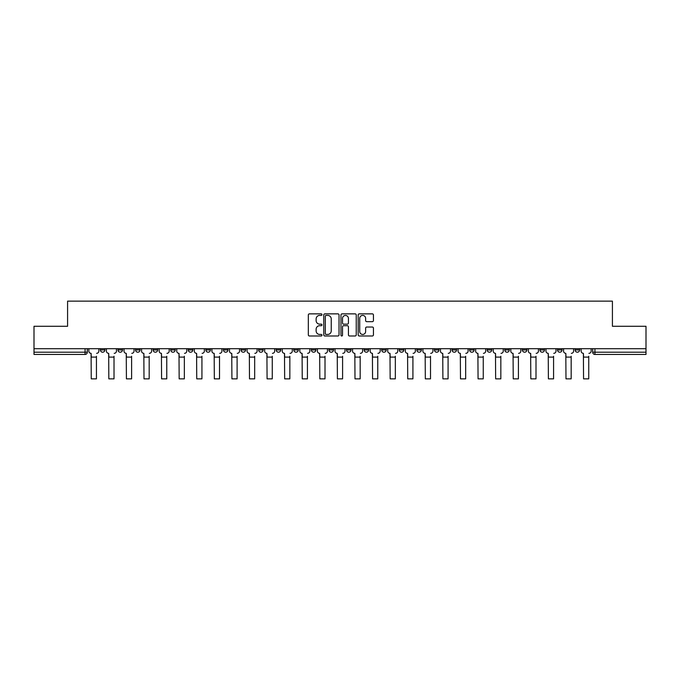 <?xml version="1.0" encoding="UTF-8"?>
<svg xmlns="http://www.w3.org/2000/svg" width="680" height="680" viewBox="0 0 680 680"><rect width="100%" height="100%" fill="white"/><g stroke="black" fill="none" stroke-linecap="round" stroke-linejoin="round"><path stroke-width="1.02" d="M321.971 314.636A0.773 0.773 0 0 0 321.19 313.863L309.442 313.863A1.105 1.105 0 0 0 308.329 314.968L308.329 334.883A1.105 1.105 0 0 0 309.442 335.988L321.19 335.988A0.773 0.773 0 0 0 321.971 335.214A0.773 0.773 0 0 0 321.19 334.441L319.668 334.441A3.536 3.536 0 0 1 316.132 330.897L316.132 329.239A3.536 3.536 0 0 1 319.668 325.703L321.19 325.703A0.773 0.773 0 0 0 321.971 324.929A0.773 0.773 0 0 0 321.19 324.148L319.668 324.148A3.536 3.536 0 0 1 316.132 320.611L316.132 318.954A3.536 3.536 0 0 1 319.668 315.409L321.19 315.409A0.773 0.773 0 0 0 321.971 314.636M575.11 348.704L575.11 349.945L579.615 349.945A2.252 2.252 0 0 1 577.362 352.197A2.252 2.252 0 0 1 575.11 349.945L575.11 348.704M557.524 348.704L557.524 349.945L562.037 349.945A2.252 2.252 0 0 1 559.776 352.197A2.252 2.252 0 0 1 557.524 349.945L557.524 348.704M452.03 348.704L452.03 349.945L456.535 349.945A2.252 2.252 0 0 1 454.283 352.197A2.252 2.252 0 0 1 452.03 349.945L452.03 348.704M434.452 348.704L434.452 349.945L438.957 349.945A2.252 2.252 0 0 1 436.704 352.197A2.252 2.252 0 0 1 434.452 349.945L434.452 348.704M416.865 348.704L416.865 349.945L421.37 349.945A2.252 2.252 0 0 1 419.118 352.197A2.252 2.252 0 0 1 416.865 349.945L416.865 348.704M381.701 348.704L381.701 349.945L386.206 349.945A2.252 2.252 0 0 1 383.953 352.197A2.252 2.252 0 0 1 381.701 349.945L381.701 348.704M346.536 349.945L346.536 348.704L346.536 349.945A2.252 2.252 0 0 0 348.789 352.197A2.252 2.252 0 0 1 346.536 349.945L351.041 349.945A2.252 2.252 0 0 1 348.789 352.197A2.252 2.252 0 0 0 351.041 349.945L351.041 348.704L351.041 349.945M328.958 349.945L328.958 348.704L328.958 349.945A2.252 2.252 0 0 0 331.211 352.197A2.252 2.252 0 0 1 328.958 349.945L333.464 349.945A2.252 2.252 0 0 1 331.211 352.197M311.372 349.945L311.372 348.704L311.372 349.945A2.252 2.252 0 0 0 313.625 352.197A2.252 2.252 0 0 1 311.372 349.945L315.877 349.945A2.252 2.252 0 0 1 313.625 352.197A2.252 2.252 0 0 0 315.877 349.945L315.877 348.704L315.877 349.945M293.794 348.704L293.794 349.945L298.299 349.945A2.252 2.252 0 0 1 296.047 352.197A2.252 2.252 0 0 1 293.794 349.945L293.794 348.704M276.207 348.704L276.207 349.945L280.712 349.945A2.252 2.252 0 0 1 278.46 352.197A2.252 2.252 0 0 1 276.207 349.945L276.207 348.704M258.629 348.704L258.629 349.945L263.135 349.945A2.252 2.252 0 0 1 260.882 352.197A2.252 2.252 0 0 1 258.629 349.945L258.629 348.704M241.043 349.945L241.043 348.704L241.043 349.945A2.252 2.252 0 0 0 243.296 352.197A2.252 2.252 0 0 1 241.043 349.945L245.548 349.945A2.252 2.252 0 0 1 243.296 352.197M205.879 349.945L205.879 348.704L205.879 349.945A2.252 2.252 0 0 0 208.131 352.197A2.252 2.252 0 0 1 205.879 349.945L210.383 349.945A2.252 2.252 0 0 1 208.131 352.197A2.252 2.252 0 0 0 210.383 349.945L210.383 348.704L210.383 349.945M188.292 349.945L188.292 348.704L188.292 349.945A2.252 2.252 0 0 0 190.553 352.197A2.252 2.252 0 0 1 188.292 349.945L192.805 349.945A2.252 2.252 0 0 1 190.553 352.197A2.252 2.252 0 0 0 192.805 349.945L192.805 348.704L192.805 349.945M170.714 349.945L170.714 348.704L170.714 349.945A2.252 2.252 0 0 0 172.966 352.197A2.252 2.252 0 0 1 170.714 349.945L175.219 349.945A2.252 2.252 0 0 1 172.966 352.197A2.252 2.252 0 0 0 175.219 349.945L175.219 348.704L175.219 349.945M153.127 349.945L153.127 348.704L153.127 349.945A2.252 2.252 0 0 0 155.388 352.197A2.252 2.252 0 0 1 153.127 349.945L157.641 349.945A2.252 2.252 0 0 1 155.388 352.197M135.549 348.704L135.549 349.945L140.055 349.945A2.252 2.252 0 0 1 137.802 352.197A2.252 2.252 0 0 1 135.549 349.945L135.549 348.704M117.963 349.945L117.963 348.704L117.963 349.945A2.252 2.252 0 0 0 120.224 352.197A2.252 2.252 0 0 1 117.963 349.945L122.477 349.945A2.252 2.252 0 0 1 120.224 352.197A2.252 2.252 0 0 0 122.477 349.945L122.477 348.704L122.477 349.945M372.334 321.666A1.105 1.105 0 0 0 373.439 320.552L373.439 314.968A1.105 1.105 0 0 0 372.334 313.863L359.278 313.863A1.105 1.105 0 0 0 358.173 314.968L358.173 334.883A1.105 1.105 0 0 0 359.278 335.988L372.334 335.988A1.105 1.105 0 0 0 373.439 334.883L373.439 328.134A1.105 1.105 0 0 0 372.334 327.029L366.741 327.029A1.105 1.105 0 0 0 365.636 328.134L365.636 331.483A2.958 2.958 0 0 1 362.678 334.441A2.958 2.958 0 0 1 359.72 331.483L359.72 318.368A2.958 2.958 0 0 1 362.678 315.409A2.958 2.958 0 0 1 365.636 318.368L365.636 320.552A1.105 1.105 0 0 0 366.741 321.666L372.334 321.666M34 348.704L34 326.281L67.584 326.281L67.584 301.147L612.417 301.147L612.417 326.281L646 326.281L646 348.704L34 348.704L34 352.197L87.312 352.197L87.312 348.704L87.312 352.197A2.252 2.252 0 0 1 85.059 354.458L34 354.458L34 352.197M339.031 314.968A1.105 1.105 0 0 0 337.926 313.863L324.87 313.863A1.105 1.105 0 0 0 323.765 314.968L323.765 334.883A1.105 1.105 0 0 0 324.87 335.988L337.926 335.988A1.105 1.105 0 0 0 339.031 334.883L339.031 314.968M342.074 313.863L355.13 313.863A1.105 1.105 0 0 1 356.235 314.968L356.235 334.883A1.105 1.105 0 0 1 355.13 335.988L349.546 335.988A1.105 1.105 0 0 1 348.432 334.883L348.432 326.808A1.105 1.105 0 0 0 347.327 325.703L343.621 325.703A1.105 1.105 0 0 0 342.516 326.808L342.516 335.214A0.773 0.773 0 0 1 341.743 335.988A0.773 0.773 0 0 1 340.969 335.214L340.969 314.968A1.105 1.105 0 0 1 342.074 313.863M592.688 348.704L592.688 352.197L646 352.197L646 354.458L594.94 354.458A2.252 2.252 0 0 1 592.688 352.197L592.688 348.704M646 348.704L646 352.197M579.615 348.704L579.615 349.945M562.037 348.704L562.037 349.945L562.037 348.704M544.45 348.704L544.45 349.945A2.252 2.252 0 0 1 542.198 352.197A2.252 2.252 0 0 1 539.946 349.945L544.45 349.945M539.946 348.704L539.946 349.945M526.873 348.704L526.873 349.945A2.252 2.252 0 0 1 524.611 352.197A2.252 2.252 0 0 1 522.359 349.945L526.873 349.945M522.359 348.704L522.359 349.945M509.286 348.704L509.286 349.945A2.252 2.252 0 0 1 507.034 352.197A2.252 2.252 0 0 1 504.781 349.945L509.286 349.945M504.781 348.704L504.781 349.945M491.708 348.704L491.708 349.945A2.252 2.252 0 0 1 489.447 352.197A2.252 2.252 0 0 1 487.194 349.945L491.708 349.945M487.194 348.704L487.194 349.945M474.121 348.704L474.121 349.945A2.252 2.252 0 0 1 471.869 352.197A2.252 2.252 0 0 1 469.616 349.945L474.121 349.945M469.616 348.704L469.616 349.945M456.535 348.704L456.535 349.945A2.252 2.252 0 0 1 454.283 352.197M438.957 348.704L438.957 349.945M421.37 349.945L421.37 348.704L421.37 349.945A2.252 2.252 0 0 1 419.118 352.197M403.793 348.704L403.793 349.945A2.252 2.252 0 0 1 401.54 352.197A2.252 2.252 0 0 1 399.287 349.945A2.252 2.252 0 0 0 401.54 352.197A2.252 2.252 0 0 0 403.793 349.945L399.287 349.945L399.287 348.704M386.206 349.945L386.206 348.704L386.206 349.945A2.252 2.252 0 0 1 383.953 352.197M368.628 348.704L368.628 349.945A2.252 2.252 0 0 1 366.375 352.197A2.252 2.252 0 0 1 364.123 349.945A2.252 2.252 0 0 0 366.375 352.197M364.123 348.704L364.123 349.945L368.628 349.945M333.464 348.704L333.464 349.945L333.464 348.704M298.299 349.945L298.299 348.704L298.299 349.945A2.252 2.252 0 0 1 296.047 352.197M280.712 349.945L280.712 348.704L280.712 349.945A2.252 2.252 0 0 1 278.46 352.197M263.135 349.945L263.135 348.704L263.135 349.945A2.252 2.252 0 0 1 260.882 352.197M245.548 348.704L245.548 349.945L245.548 348.704M227.97 349.945L227.97 348.704L227.97 349.945A2.252 2.252 0 0 1 225.718 352.197A2.252 2.252 0 0 1 223.465 349.945L227.97 349.945A2.252 2.252 0 0 1 225.718 352.197M223.465 348.704L223.465 349.945M157.641 348.704L157.641 349.945L157.641 348.704M140.055 349.945L140.055 348.704L140.055 349.945A2.252 2.252 0 0 1 137.802 352.197M104.89 349.945L104.89 348.704L104.89 349.945A2.252 2.252 0 0 1 102.638 352.197A2.252 2.252 0 0 1 100.385 349.945L104.89 349.945A2.252 2.252 0 0 1 102.638 352.197M100.385 348.704L100.385 349.945M85.059 348.704L85.059 354.458A2.252 2.252 0 0 0 87.312 352.197M326.085 315.409A0.773 0.773 0 0 0 325.312 316.183L325.312 333.668A0.773 0.773 0 0 0 326.085 334.441L327.692 334.441A3.536 3.536 0 0 0 331.236 330.897L331.236 318.954A3.536 3.536 0 0 0 327.692 315.409L326.085 315.409M348.432 318.427A2.958 2.958 0 0 0 345.474 315.469A2.958 2.958 0 0 0 342.516 318.427L342.516 323.043A1.105 1.105 0 0 0 343.621 324.148L347.327 324.148A1.105 1.105 0 0 0 348.432 323.043L348.432 318.427M88.834 351.075L88.834 348.704L88.834 351.075A2.252 2.252 0 0 0 91.086 353.328L91.256 356.26M91.086 353.328L91.256 378.853L96.441 378.853L96.441 356.26M98.864 351.075L98.864 348.704L98.864 351.075A2.252 2.252 0 0 1 96.611 353.328M96.441 378.853L91.256 378.853M106.411 351.075L106.411 348.704L106.411 351.075A2.252 2.252 0 0 0 108.672 353.328L108.834 356.26M108.672 353.328L108.834 378.853L114.019 378.853L114.019 356.26M116.442 351.075L116.442 348.704L116.442 351.075A2.252 2.252 0 0 1 114.189 353.328M123.998 351.075L123.998 348.704L123.998 351.075A2.252 2.252 0 0 0 126.251 353.328L126.42 356.26M126.251 353.328L126.42 378.853L131.606 378.853L131.606 356.26M134.028 351.075L134.028 348.704L134.028 351.075A2.252 2.252 0 0 1 131.775 353.328M114.019 378.853L108.834 378.853M131.606 378.853L126.42 378.853M141.576 351.075L141.576 348.704L141.576 351.075A2.252 2.252 0 0 0 143.837 353.328L143.999 356.26M143.837 353.328L143.999 378.853L149.183 378.853L149.183 356.26M151.606 351.075L151.606 348.704L151.606 351.075A2.252 2.252 0 0 1 149.353 353.328M159.162 351.075L159.162 348.704L159.162 351.075A2.252 2.252 0 0 0 161.415 353.328L161.585 356.26M161.415 353.328L161.585 378.853L166.77 378.853L166.77 356.26M169.192 351.075L169.192 348.704L169.192 351.075A2.252 2.252 0 0 1 166.94 353.328M176.74 351.075L176.74 348.704L176.74 351.075A2.252 2.252 0 0 0 179.001 353.328L179.163 356.26M179.001 353.328L179.163 378.853L184.348 378.853L184.348 356.26M186.77 351.075L186.77 348.704L186.77 351.075A2.252 2.252 0 0 1 184.518 353.328M149.183 378.853L143.999 378.853M166.77 378.853L161.585 378.853M184.348 378.853L179.163 378.853M194.327 351.075L194.327 348.704L194.327 351.075A2.252 2.252 0 0 0 196.579 353.328L196.749 356.26M196.579 353.328L196.749 378.853L201.934 378.853L201.934 356.26M204.357 351.075L204.357 348.704L204.357 351.075A2.252 2.252 0 0 1 202.105 353.328M201.934 378.853L196.749 378.853M211.905 351.075L211.905 348.704L211.905 351.075A2.252 2.252 0 0 0 214.166 353.328L214.327 356.26M214.166 353.328L214.327 378.853L219.512 378.853L219.512 356.26M221.935 351.075L221.935 348.704L221.935 351.075A2.252 2.252 0 0 1 219.682 353.328M219.512 378.853L214.327 378.853M229.492 351.075L229.492 348.704L229.492 351.075A2.252 2.252 0 0 0 231.744 353.328L231.914 356.26M231.744 353.328L231.914 378.853L237.099 378.853L237.099 356.26M239.522 351.075L239.522 348.704L239.522 351.075A2.252 2.252 0 0 1 237.269 353.328M237.099 378.853L231.914 378.853M247.07 351.075L247.07 348.704L247.07 351.075A2.252 2.252 0 0 0 249.33 353.328L249.492 356.26M249.33 353.328L249.492 378.853L254.677 378.853L254.677 356.26M257.108 351.075L257.108 348.704L257.108 351.075A2.252 2.252 0 0 1 254.847 353.328M254.677 378.853L249.492 378.853M264.656 351.075L264.656 348.704L264.656 351.075A2.252 2.252 0 0 0 266.909 353.328L267.078 356.26M266.909 353.328L267.078 378.853L272.264 378.853L272.264 356.26M274.686 351.075L274.686 348.704L274.686 351.075A2.252 2.252 0 0 1 272.433 353.328M272.264 378.853L267.078 378.853M282.234 351.075L282.234 348.704L282.234 351.075A2.252 2.252 0 0 0 284.495 353.328L284.665 356.26M284.495 353.328L284.665 378.853L289.841 378.853L289.841 356.26M292.273 351.075L292.273 348.704L292.273 351.075A2.252 2.252 0 0 1 290.012 353.328M289.841 378.853L284.665 378.853M299.82 351.075L299.82 348.704L299.82 351.075A2.252 2.252 0 0 0 302.073 353.328L302.243 356.26M302.073 353.328L302.243 378.853L307.428 378.853L307.428 356.26M309.85 351.075L309.85 348.704L309.85 351.075A2.252 2.252 0 0 1 307.598 353.328M307.428 378.853L302.243 378.853M317.399 351.075L317.399 348.704L317.399 351.075A2.252 2.252 0 0 0 319.659 353.328L319.829 356.26M319.659 353.328L319.829 378.853L325.006 378.853L325.006 356.26M327.437 351.075L327.437 348.704L327.437 351.075A2.252 2.252 0 0 1 325.176 353.328M325.006 378.853L319.829 378.853M334.985 351.075L334.985 348.704L334.985 351.075A2.252 2.252 0 0 0 337.238 353.328L337.407 356.26M337.238 353.328L337.407 378.853L342.592 378.853L342.592 356.26M345.015 351.075L345.015 348.704L345.015 351.075A2.252 2.252 0 0 1 342.762 353.328M342.592 378.853L337.407 378.853M352.563 351.075L352.563 348.704L352.563 351.075A2.252 2.252 0 0 0 354.824 353.328L354.994 356.26M354.824 353.328L354.994 378.853L360.171 378.853L360.171 356.26M362.601 351.075L362.601 348.704L362.601 351.075A2.252 2.252 0 0 1 360.341 353.328M360.171 378.853L354.994 378.853M370.149 351.075L370.149 348.704L370.149 351.075A2.252 2.252 0 0 0 372.402 353.328L372.572 356.26M372.402 353.328L372.572 378.853L377.757 378.853L377.757 356.26M380.179 351.075L380.179 348.704L380.179 351.075A2.252 2.252 0 0 1 377.927 353.328M377.757 378.853L372.572 378.853M387.727 351.075L387.727 348.704L387.727 351.075A2.252 2.252 0 0 0 389.988 353.328L390.159 356.26M389.988 353.328L390.159 378.853L395.335 378.853L395.335 356.26M397.766 351.075L397.766 348.704L397.766 351.075A2.252 2.252 0 0 1 395.505 353.328M395.335 378.853L390.159 378.853M405.314 351.075L405.314 348.704L405.314 351.075A2.252 2.252 0 0 0 407.567 353.328L407.736 356.26M407.567 353.328L407.736 378.853L412.921 378.853L412.921 356.26M415.344 351.075L415.344 348.704L415.344 351.075A2.252 2.252 0 0 1 413.091 353.328M412.921 378.853L407.736 378.853M422.892 351.075L422.892 348.704L422.892 351.075A2.252 2.252 0 0 0 425.153 353.328L425.323 356.26M425.153 353.328L425.323 378.853L430.508 378.853L430.508 356.26M432.93 351.075L432.93 348.704L432.93 351.075A2.252 2.252 0 0 1 430.67 353.328M430.508 378.853L425.323 378.853M440.478 351.075L440.478 348.704L440.478 351.075A2.252 2.252 0 0 0 442.731 353.328L442.901 356.26M442.731 353.328L442.901 378.853L448.086 378.853L448.086 356.26M450.508 351.075L450.508 348.704L450.508 351.075A2.252 2.252 0 0 1 448.256 353.328M448.086 378.853L442.901 378.853M458.065 351.075L458.065 348.704L458.065 351.075A2.252 2.252 0 0 0 460.317 353.328L460.488 356.26M460.317 353.328L460.488 378.853L465.673 378.853L465.673 356.26M468.095 351.075L468.095 348.704L468.095 351.075A2.252 2.252 0 0 1 465.834 353.328M465.673 378.853L460.488 378.853M475.643 351.075L475.643 348.704L475.643 351.075A2.252 2.252 0 0 0 477.896 353.328L478.065 356.26M477.896 353.328L478.065 378.853L483.25 378.853L483.25 356.26M485.673 351.075L485.673 348.704L485.673 351.075A2.252 2.252 0 0 1 483.421 353.328M483.25 378.853L478.065 378.853M493.229 351.075L493.229 348.704L493.229 351.075A2.252 2.252 0 0 0 495.482 353.328L495.652 356.26M495.482 353.328L495.652 378.853L500.837 378.853L500.837 356.26M503.26 351.075L503.26 348.704L503.26 351.075A2.252 2.252 0 0 1 500.998 353.328M500.837 378.853L495.652 378.853M510.808 351.075L510.808 348.704L510.808 351.075A2.252 2.252 0 0 0 513.06 353.328L513.23 356.26M513.06 353.328L513.23 378.853L518.415 378.853L518.415 356.26M520.837 351.075L520.837 348.704L520.837 351.075A2.252 2.252 0 0 1 518.585 353.328M518.415 378.853L513.23 378.853M528.394 351.075L528.394 348.704L528.394 351.075A2.252 2.252 0 0 0 530.646 353.328L530.817 356.26M530.646 353.328L530.817 378.853L536.001 378.853L536.001 356.26M538.424 351.075L538.424 348.704L538.424 351.075A2.252 2.252 0 0 1 536.163 353.328M536.001 378.853L530.817 378.853M545.972 351.075L545.972 348.704L545.972 351.075A2.252 2.252 0 0 0 548.225 353.328L548.394 356.26M548.225 353.328L548.394 378.853L553.579 378.853L553.579 356.26M556.002 351.075L556.002 348.704L556.002 351.075A2.252 2.252 0 0 1 553.75 353.328M553.579 378.853L548.394 378.853M563.558 351.075L563.558 348.704L563.558 351.075A2.252 2.252 0 0 0 565.811 353.328L565.981 356.26M565.811 353.328L565.981 378.853L571.166 378.853L571.166 356.26M573.588 351.075L573.588 348.704L573.588 351.075A2.252 2.252 0 0 1 571.327 353.328M571.166 378.853L565.981 378.853M581.137 351.075L581.137 348.704L581.137 351.075A2.252 2.252 0 0 0 583.389 353.328L583.559 356.26M583.389 353.328L583.559 378.853L588.744 378.853L588.744 356.26M591.167 351.075L591.167 348.704L591.167 351.075A2.252 2.252 0 0 1 588.914 353.328M588.744 378.853L583.559 378.853M594.94 348.704L594.94 354.458M96.441 357.102L91.256 357.102M114.019 357.102L108.834 357.102M131.606 357.102L126.42 357.102M149.183 357.102L143.999 357.102M166.77 357.102L161.585 357.102M184.348 357.102L179.163 357.102M201.934 357.102L196.749 357.102M219.512 357.102L214.327 357.102M237.099 357.102L231.914 357.102M254.677 357.102L249.492 357.102M272.264 357.102L267.078 357.102M289.841 357.102L284.665 357.102M307.428 357.102L302.243 357.102M325.006 357.102L319.829 357.102M342.592 357.102L337.407 357.102M360.171 357.102L354.994 357.102M377.757 357.102L372.572 357.102M395.335 357.102L390.159 357.102M412.921 357.102L407.736 357.102M430.508 357.102L425.323 357.102M448.086 357.102L442.901 357.102M465.673 357.102L460.488 357.102M483.25 357.102L478.065 357.102M500.837 357.102L495.652 357.102M518.415 357.102L513.23 357.102M536.001 357.102L530.817 357.102M553.579 357.102L548.394 357.102M571.166 357.102L565.981 357.102M588.744 357.102L583.559 357.102"/></g></svg>
